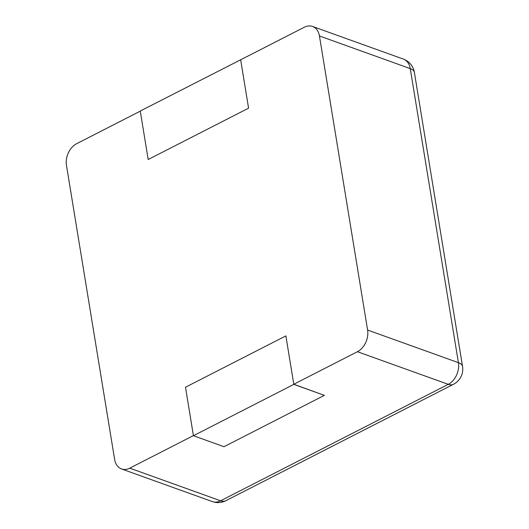 <?xml version="1.0" encoding="UTF-8"?>
<svg xmlns="http://www.w3.org/2000/svg" width="529" height="529" viewBox="0 0 529 529"><rect width="100%" height="100%" fill="white"/><g stroke="black" fill="none" stroke-linecap="round" stroke-linejoin="round"><path stroke-width="0.79" d="M312.54 26.45A16.988 12.26 109.8 0 0 304.307 27.244L240.662 59.797L248.584 108.161L148.193 159.507L140.278 111.143L76.632 143.696A16.988 12.26 -70.2 0 0 66.469 165.365L114.628 459.43A16.988 12.26 109.8 0 0 121.525 468.945L212.341 501.585A16.988 12.26 -70.2 0 0 220.58 500.791L448.255 384.338A16.988 12.26 -70.2 0 0 458.412 362.669L410.259 68.605A16.988 12.26 -70.2 0 0 403.356 59.083L312.54 26.45A16.988 12.26 109.8 0 1 319.443 35.972L367.595 330.036L458.412 362.669A16.988 7.175 -9.3 0 1 462.531 366.392L414.372 72.328A16.988 16.988 0 0 0 403.356 59.083M293.793 384.259L324.376 395.361L293.813 384.378L285.872 335.889L185.487 387.235L285.872 335.889L293.793 384.259L357.439 351.706A16.988 12.26 -70.2 0 0 367.595 330.036M293.813 384.378L193.429 435.724L185.487 387.235L193.409 435.605L129.764 468.158A16.988 12.26 109.8 0 1 121.525 468.945M240.642 59.671L248.584 108.161L148.193 159.507L140.258 111.024L240.794 59.731M193.429 435.724L223.992 446.707L324.376 395.361M319.443 35.972L410.259 68.605A16.988 7.175 -9.3 0 1 414.372 72.328M129.764 468.158L220.58 500.791A16.988 9.317 62.9 0 0 225.823 500.718L453.498 384.266A16.988 16.988 0 0 0 462.531 366.392M357.439 351.706L448.255 384.338A16.988 9.317 62.9 0 0 453.498 384.266M212.341 501.585A16.988 16.988 0 0 0 225.823 500.718"/></g></svg>
